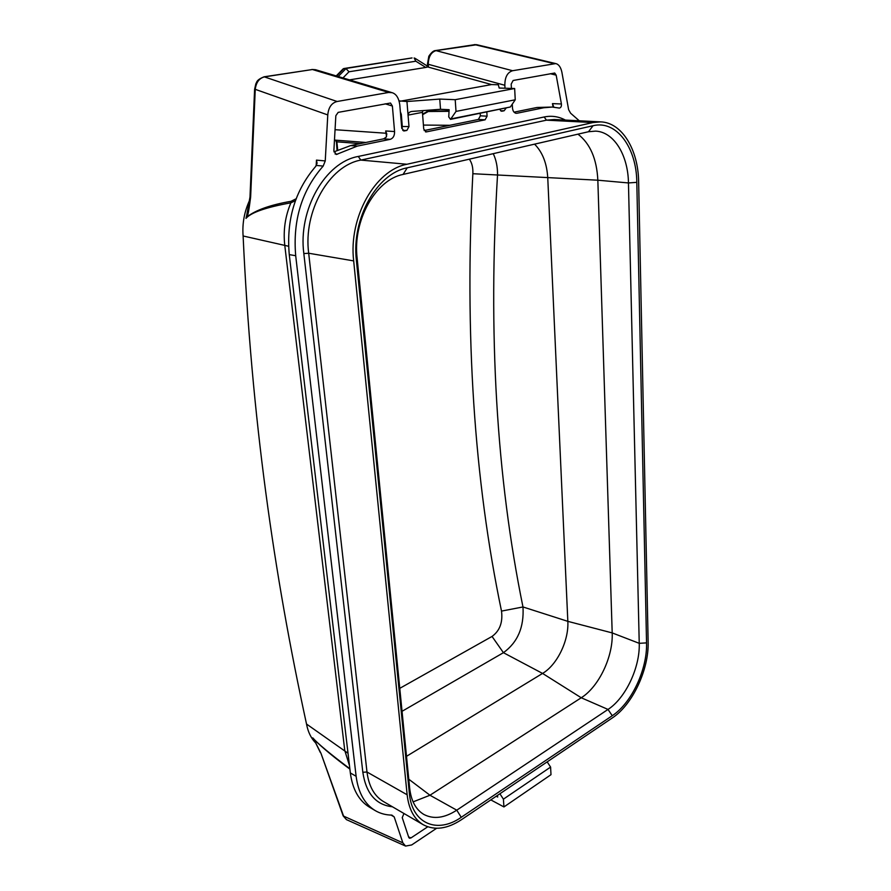 <?xml version="1.0" encoding="UTF-8"?>
<svg xmlns="http://www.w3.org/2000/svg" width="891" height="891" viewBox="0 0 891 891"><rect width="100%" height="100%" fill="white"/><g stroke="black" fill="none" stroke-linecap="round" stroke-linejoin="round"><path stroke-width="1.34" d="M648.136 641.876L638.635 181.842C638.312 149.811 622.074 122.59 600.734 121.878L592.961 122.557L406.953 164.256C375.122 170.092 348.459 217.538 353.671 260.896L407.142 794.772C408.813 809.262 414.192 819.252 423.281 824.754C434.552 830.69 447.282 829.009 461.449 819.698L612.317 717.934C632.565 704.714 649.049 669.33 648.136 641.876M295.701 255.728L289.263 254.603C286.211 219.932 294.999 190.563 315.626 166.483L317.085 163.253L316.472 160.124L325.248 160.937L323.177 166.094C301.837 190.329 292.682 220.2 295.701 255.728L356.122 776.284C358.282 792.678 364.653 804.116 375.222 810.598C380.234 813.539 385.781 815.042 391.862 815.098L394.201 816.924L402.866 842.864L405.583 846.071L411.698 844.946L436.601 828.285M325.248 160.937L327.777 114.928L255.249 89.334C256.151 82.284 259.292 78.118 264.672 76.838L312.44 69.52L315.893 69.81M399.079 100.883L406.942 101.518L408.991 126.578L406.853 130.431L404.069 130.966L401.73 128.026L399.769 104.67C398.789 97.988 396.25 93.989 392.174 92.697L388.699 92.452L337.132 101.496C331.608 102.911 328.489 107.388 327.777 114.928M451.247 118.848L510.343 106.998L515.243 99.792L456.014 111.408L450.512 119.372L448.752 116.921L449.12 109.704L440.51 109.292L411.787 111.453C409.548 111.798 408.301 113.023 408.056 115.117L422.434 112.355L423.726 129.061L426.344 131.901L425.452 131.846M424.127 130.554L478.389 119.461L480.349 115.83L487.076 116.175L485.105 119.817L426.344 131.901M487.076 116.175L486.831 112.088M501.355 111.197L499.851 109.482M501.989 111.197L504.117 110.774L506.01 108.245M504.997 88.22L504.841 85.28L428.27 64.286C428.46 56.656 431.11 52.09 436.211 50.575L476.819 44.728L555.216 63.461M579.273 120.786L570.608 113.213L568.614 109.638L561.876 72.16C560.784 67.215 558.768 64.352 555.817 63.573L512.603 70.723C507.413 72.349 504.829 77.205 504.841 85.28M553.801 107.154L552.476 103.623L561.419 103.98L556.173 75.156L554.714 73.029L513.127 80.48L511.189 84.11L511.423 88.409M512.269 104.158L512.47 107.822C512.815 111.13 514.085 112.957 516.279 113.313L515.599 113.19M561.419 103.98C561.586 106.385 560.896 107.744 559.348 108.078L552.275 107.054L543.699 107.766L516.98 113.257M390.236 139.33L357.28 146.113L336.297 154.499L333.869 150.779L335.84 115.719L338.168 112.366L390.503 103.033L392.385 106.029L394.568 131.556C394.635 135.722 393.187 138.317 390.236 139.33L383.575 138.851L386.182 137.181L386.805 134.162L385.68 130.966L394.568 131.556M408.59 836.905L410.951 837.941L409.448 838.231L408.757 837.406L402.231 817.648L403.957 813.494M410.951 837.941L427.736 826.803M409.37 793.369L356.378 260.15C351.444 218.752 376.848 173.478 407.254 167.809L593.061 125.72C616.516 119.851 636.597 147.683 636.809 182.343L646.543 642.879C647.434 669.174 631.63 703.088 612.251 715.707L461.248 817.292C437.403 834.154 411.92 823.874 409.37 793.358L409.671 788.234L357.102 257.878C352.669 220.5 375.534 179.692 403.088 174.424L588.494 131.734L595.589 131.122C613.988 131.846 628.099 155.223 628.456 182.945L639.237 643.324C640.117 667.214 625.671 698.076 608.018 709.436L456.76 810.175C444.531 818.094 433.572 819.52 423.86 814.452C415.852 809.652 411.119 800.92 409.671 788.234M413.09 801.878L429.963 795.24L581.244 697.764C598.941 686.749 613.253 656.478 612.195 632.911L597.839 180.205C596.803 158.954 590.176 143.607 577.969 134.162M406.508 756.314L542.563 673.429C557.22 664.842 568.97 640.417 567.834 621.35L547.765 178C546.929 163.443 542.53 152.172 534.567 144.153M402.041 711.308L503.426 652.691C517.682 642.366 524.198 627.13 522.972 606.96L501.51 611.092C474.057 479.659 464.501 333.869 472.854 173.712C473.154 167.742 471.985 162.897 469.334 159.177M399.769 688.342L492.044 636.441C499.773 630.828 502.925 622.386 501.51 611.092M646.543 642.879L639.237 643.324L612.195 632.911L567.834 621.35L522.972 606.96C496.398 476.874 487.923 332.777 497.546 174.681C497.59 166.762 496.153 159.756 493.246 153.664M636.809 182.343L628.456 182.945L597.839 180.205L472.854 173.712M289.263 254.603L350.341 772.965C352.513 789.292 358.895 800.708 369.487 807.19L375.222 810.598M552.275 107.054L536.972 107.477L514.051 112.166M401.796 128.516L402.342 126.968L401.306 114.371L400.371 111.843M480.349 115.83L480.204 113.413M383.575 138.851L350.631 145.589L333.936 151.86M497.39 795.463L497.713 797.022L496.242 796.242M547.174 761.883L550.593 767.084L550.994 774.68L503.938 806.934L490.919 799.951M499.918 793.758L503.404 799.16L503.938 806.934M550.593 767.084L503.404 799.16M422.612 114.705L430.888 110.016M426.466 65.5L427.736 66.959L491.554 84.567L498.325 84.756L499.172 88.042L514.653 88.51L455.201 99.692L439.764 99.079L440.51 109.292M510.343 106.998L450.512 119.372M515.243 99.792L514.653 88.51M422.434 112.355L422.935 110.595M336.62 76.036L343.959 68.54L411.62 58.015M412.054 57.948L343.102 68.919M427.736 66.959L425.775 67.438L415.83 61.212L348.982 71.781L342.968 77.94M414.115 57.971L415.83 61.212M338.224 76.515L345.998 68.585L348.982 71.781M349.472 79.889L425.775 67.438M400.215 101.229L491.554 84.567M406.942 101.518L439.764 99.079M456.014 111.408L455.201 99.692M249.792 199.907C244.368 211.445 242.14 223.463 243.109 235.981C251.607 418.336 273.838 573.993 306.526 724.049C308.008 732.034 311.137 738.427 315.937 743.217M249.079 205.142L245.983 218.395C251.05 212.504 266.019 207.313 290.889 202.825C285.176 216.335 283.138 230.446 284.752 245.148L344.761 750.456L349.461 765.536M296.113 198.793L290.989 201.31C270.407 204.874 255.706 210.098 246.863 216.981L246.506 216.446L245.983 218.395L246.863 216.981C247.776 216.446 249.035 209.831 250.627 197.145L255.249 89.334L254.603 89.334L255.851 83.743C256.898 82.629 255.728 80.134 264.126 76.793L337.132 101.496M290.989 201.31L290.889 202.825L295.4 200.709M246.506 216.446L249.992 197.022L250.627 197.145M320.381 752.583L314.891 741.357M313.576 739.185L312.741 737.859C317.831 743.662 330.193 753.942 349.84 768.721M346.421 819.62L343.169 815.911L320.972 753.296L313.821 739.207C322.219 747.571 334.248 757.539 349.885 769.111M405.16 845.882L346.488 819.653L343.726 816.535L320.972 753.296M565.395 120.085C558.702 116.498 551.607 115.462 544.123 116.988L358.271 156.448C325.204 162.162 297.95 209.853 303.831 253.579L362.826 772.252C366.023 793.413 375.891 804.918 392.452 806.789M303.831 253.579L308.687 253.233L366.992 772.018C368.796 786.174 374.287 796.019 383.442 801.544L423.281 824.754M362.826 772.252L366.992 772.018L407.142 794.772M358.271 156.448L360.822 160.09C329.169 165.648 303.118 211.334 308.687 253.233L353.671 260.896M544.123 116.988L546.506 120.162L360.822 160.09L406.953 164.256M600.734 121.878L554.313 119.517L546.506 120.162L592.961 122.557M356.378 260.15L357.102 257.878M407.254 167.809L403.088 174.424M593.061 125.72L588.494 131.734M612.251 715.707L608.018 709.436L581.244 697.764L542.563 673.429L503.426 652.691L492.044 636.441M461.248 817.292L456.76 810.175L429.963 795.24L408.78 779.213M426.856 111.52L449.031 111.319M429.094 111.063L449.053 110.918M428.482 67.159L428.27 64.286L427.457 64.185L428.827 56.244C431.4 52.402 433.672 50.497 435.654 50.542L512.603 70.723M435.654 50.542L474.825 44.661L553.667 63.517M264.126 76.793L312.44 69.52L388.699 92.452M408.991 126.578L402.32 126.511M337.689 149.933L336.865 141.814L360.254 143.618M406.853 130.431L402.743 130.387M404.436 130.921L403.612 130.91M449.855 125.297L423.425 125.074M500.619 110.785L504.117 110.774M478.389 119.461L485.105 119.817M357.28 146.113L350.631 145.589M543.699 107.766L536.972 107.477M385.68 130.966L386.538 136.646M335.061 129.707L386.605 133.282M288.595 246.261L243.109 235.981M316.472 160.124L316.171 165.849M316.461 165.436L323.177 166.094M337.622 154.165L335.027 153.931M550.27 73.708L556.173 75.156M552.476 103.623L553.122 107.109M385.157 103.802L392.385 106.029M337.021 150.256L336.341 140.221M348.013 753.251L306.526 724.049M343.169 815.911L402.866 842.864M394.201 816.924L391.071 815.076M356.122 776.284L350.341 772.965M422.568 114.093L430.219 110.061M427.647 66.769L427.457 64.185M474.279 44.628L476.774 44.717M311.895 69.476L315.548 69.71M343.77 68.551L411.854 57.96M336.23 75.913L343.191 68.819M426.6 65.589L414.85 58.205M249.992 197.022L254.603 89.334M334.47 140.076L365.878 142.471M336.141 141.624L335.762 140.177M315.882 69.81L391.539 92.508"/></g></svg>
